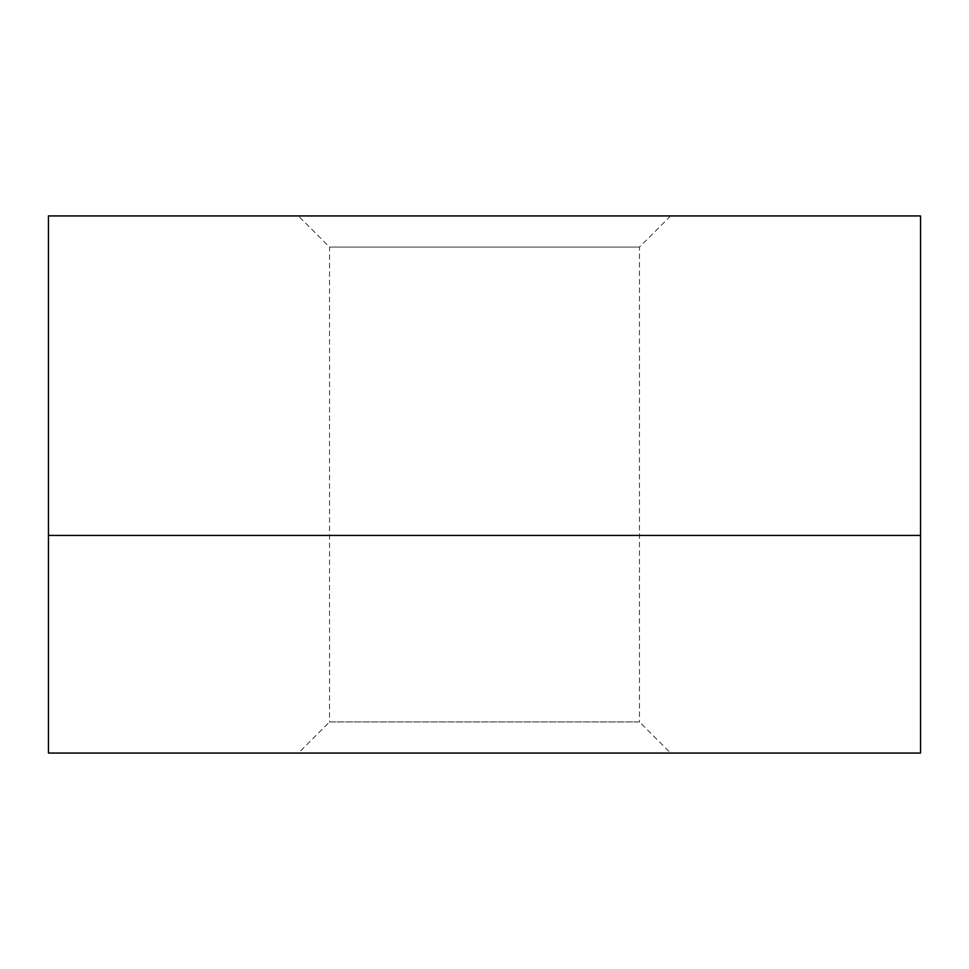 <?xml version="1.0" encoding="UTF-8"?>
<svg xmlns="http://www.w3.org/2000/svg" width="969" height="969" viewBox="0 0 969 969"><rect width="100%" height="100%" fill="white"/><g stroke="black" fill="none" stroke-linecap="round" stroke-linejoin="round"><path stroke-width="0.73" stroke-dasharray="4.84 3.63" d="M298.391 215.93L670.609 215.93L298.391 215.93L329.533 247.071L639.467 247.071L329.533 247.071L329.533 721.929L639.467 721.929L670.609 753.07L298.391 753.07L670.609 753.07M670.609 215.93L639.467 247.071L639.467 721.929L329.533 721.929L298.391 753.07M48.45 535.433L920.55 535.433L48.45 535.433L48.45 215.93L920.55 215.93L920.55 753.07L48.45 753.07L48.45 535.433L920.55 535.433"/><path stroke-width="1.45" d="M920.55 535.433L920.55 215.93L48.45 215.93L48.45 753.07L920.55 753.07L920.55 535.433L48.45 535.433"/></g></svg>
